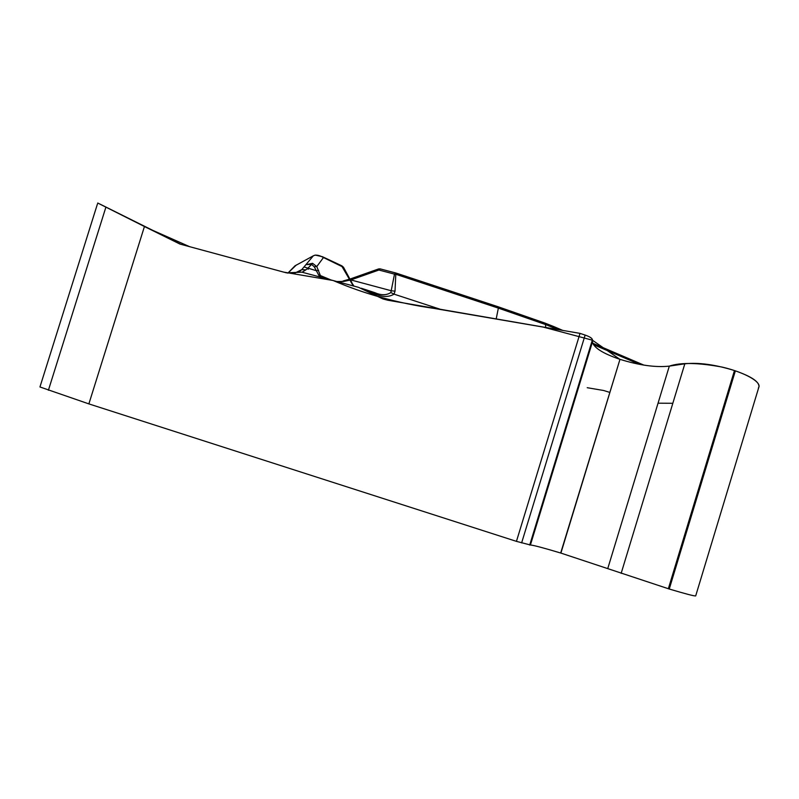 <?xml version="1.0" encoding="UTF-8"?>
<svg xmlns="http://www.w3.org/2000/svg" width="799" height="799" viewBox="0 0 799 799"><rect width="100%" height="100%" fill="white"/><g stroke="black" fill="none" stroke-linecap="round" stroke-linejoin="round"><path stroke-width="1.2" d="M516.444 541.362L88.869 403.894L144.439 226.517L179.925 244.055L286.471 272.858L301.882 272.159L358.581 287.35L382.881 298.916L387.675 300.204L580.024 333.383L516.444 541.362L530.416 544.998C533.253 545.158 543.34 547.834 560.688 553.018L669.252 589.023C685.842 593.957 694.651 596.254 695.689 595.904L758.83 387.205M580.024 333.383L585.138 335.071C589.722 336.669 592.159 338.227 592.429 339.735L592.468 341.882C593.587 347.615 602.686 353.418 619.774 359.28L592.439 340.204L543.3 327.101L433.717 308.354C397.972 303.25 364.434 293.972 333.113 280.499L283.635 272.099L189.623 246.681L146.976 227.795L99.665 203.945L180.764 244.284L97.738 203.026L144.439 226.517M97.428 204.025L39.95 386.966L88.869 403.894M560.688 553.018L619.974 359.34C639.18 365.313 655.629 367.58 669.322 366.122L684.823 363.805C698.576 362.327 715.115 364.574 734.461 370.556L735.36 370.856C751.649 376.579 759.499 381.932 758.93 386.896M298.436 272.289L301.752 269.643L305.917 269.822L307.735 268.394L311.58 264.399L306.576 264.599L312.569 263.31L316.784 266.566L314.227 266.786L319.68 276.883M366.631 291.156L374.681 293.792C382.262 297.198 388.723 297.318 394.077 294.152L390.841 292.544L394.506 274.137L395.795 274.267L395.016 291.156L394.077 294.152L441.567 309.692M374.681 293.792L374.481 292.554L361.298 288.239M322.397 256.699L316.134 255.121M337.637 281.717L342.941 281.358M343.56 267.325L323.465 257.548C319.161 255.111 315.775 254.531 313.318 255.82L315.235 255.081L322.486 256.719L323.465 257.548L316.784 266.566L321.068 277.263M294.412 273.298L301.752 269.643L313.318 255.82L294.961 265.857M337.667 281.727L343.45 281.468L350.881 279.94L350.651 278.831L378.606 268.933L378.896 270.032L394.506 274.137L395.885 273.008L395.795 274.267L498.356 308.114L496.179 319.041M390.841 292.544C386.466 295.41 381.093 295.44 374.711 292.614M302.132 272.199L305.917 269.822M304.249 267.016L316.114 270.641L318.671 270.412M354.007 286.122L349.932 280.179M312.569 263.31L311.58 264.399L314.227 266.786M330.766 279.87L318.421 274.746M343.45 281.468L336.878 281.518M545.737 327.52L545.497 324.534L498.356 308.114L498.276 306.816L395.934 273.028M558.371 329.677L545.497 324.534L544.818 323.036L498.376 306.856L544.818 323.036M395.625 272.948L380.274 268.913L378.896 270.032L350.881 279.94L391.47 290.806L395.016 291.156M560.898 553.078L619.974 359.34C639.12 365.283 655.47 367.55 669.033 366.162M607.809 568.389L669.322 366.122C680.598 362.317 698.226 362.646 722.216 367.101C745.637 372.594 762.865 382.671 758.371 387.974M672.838 403.275L658.046 403.195M609.687 392.369L603.625 390.491L587.215 387.705M48.399 390.252L105.897 207.161M592.429 339.735L529.707 545.058M592.468 341.882L530.416 544.998M521.617 542.911L585.138 335.071M684.823 363.805L621.153 573.342M734.461 370.556L668.344 588.743M735.36 370.856L669.252 589.023M308.274 269.263L307.325 268.114M395.944 273.038L498.266 306.826M545.068 323.146L554.186 326.731L555.365 329.168M353.358 285.942L350.871 281.857M349.413 279.26L341.493 265.658L322.916 256.928M296.419 264.938L287.82 273.168L295.071 265.747M639.629 364.384L593.427 344.649M351.89 282.606L350.451 280.049M349.912 279.081L343.45 267.156M341.982 265.907L343.6 267.385M395.665 272.948L380.244 268.893M380.064 268.854L378.606 268.933M350.631 278.841L343.111 280.988M545.038 323.116L554.176 326.731M643.904 365.123L592.718 343.22M562.856 330.446L554.566 326.901"/></g></svg>
